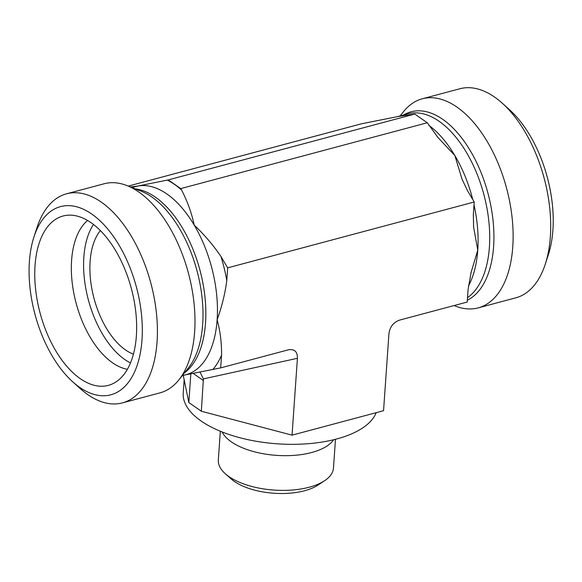 <?xml version="1.0" encoding="UTF-8"?>
<svg xmlns="http://www.w3.org/2000/svg" width="582" height="582" viewBox="0 0 582 582"><rect width="100%" height="100%" fill="white"/><g stroke="black" fill="none" stroke-linecap="round" stroke-linejoin="round"><path stroke-width="0.87" d="M183.265 375.441L188.83 402.548L201.343 411.241L292.048 435.154L383.553 410.71L388.922 333.864C389.838 326.808 393.483 322.195 399.87 320.035L467.222 302.043L468.11 289.356L471.114 272.369L477.764 250.136L473.617 227.14L473.333 214.685L474.214 201.998L467.521 190.692L462.05 179.227L454.862 155.547L438.035 137.607L427.29 122.758L414.777 114.065L398.575 116.422L361.633 123.755L128.236 186.095M376.176 412.682A97.39 44.065 -176 0 1 270.565 443.237A97.39 44.065 -176 0 1 183.228 393.061L184.159 379.784M400.118 115.913L403.442 111.759A108.216 58.346 75 0 1 422.299 98.787L459.882 88.755A108.216 58.346 75 0 1 502.441 103.349A108.216 58.346 75 0 1 550.346 236.772A108.216 58.346 75 0 1 545.341 263.981A108.216 58.346 75 0 1 515.725 297.853L478.149 307.893A108.216 58.346 75 0 1 455.335 306.052L454.076 305.557M545.341 263.981L548.397 254.56A97.39 52.511 -105 0 0 552.9 230.072A97.39 52.511 -105 0 0 509.781 109.991L502.441 103.349M422.299 98.787A108.216 58.346 75 0 1 486.21 139.847A108.216 58.346 75 0 1 512.771 246.804A108.216 58.346 75 0 1 478.149 307.893M100.41 230.552A68.538 36.95 -105 0 0 90.115 261.405A68.538 36.95 -105 0 0 133.424 354.162M335.479 439.286L333.471 468.059A57.713 26.11 -176 0 1 324.589 480.717A57.713 26.11 -176 0 1 225.358 473.784A57.713 26.11 -176 0 1 218.323 460.013L220.338 431.24M225.358 473.784L231.229 478.979A50.503 22.851 4 0 0 318.048 485.053L324.589 480.717M333.602 439.759A57.713 26.11 -176 0 1 276.501 455.371A57.713 26.11 -176 0 1 222.135 431.96M87.627 220.462A79.356 42.784 -105 0 0 71.593 260.336A79.356 42.784 -105 0 0 127.378 369.286M35.044 265.487A87.656 47.258 75 0 1 69.513 215.136A87.656 47.258 75 0 1 136.37 335.901A87.656 47.258 75 0 1 114.327 382.934A87.656 47.258 75 0 1 59.473 356.664A87.656 47.258 75 0 1 35.044 265.487M93.491 224.426A79.356 42.784 -105 0 0 88.391 299.977A79.356 42.784 -105 0 0 130.484 362.928M72.532 381.654L79.872 388.296A108.216 58.346 -105 0 0 122.431 402.889A108.216 58.346 -105 0 0 157.053 341.809A108.216 58.346 -105 0 0 130.499 234.852A108.216 58.346 -105 0 0 66.588 193.791A108.216 58.346 -105 0 0 36.972 227.664L33.916 237.085A97.39 52.511 75 0 1 100.351 221.102A97.39 52.511 75 0 1 141.993 339.815A97.39 52.511 75 0 1 72.532 381.654A97.39 52.511 75 0 1 33.916 237.085M122.431 402.889L160.014 392.857A108.216 58.346 -105 0 0 178.87 379.886A108.216 58.346 -105 0 0 194.635 331.776A108.216 58.346 -105 0 0 138.822 192.038A108.216 58.346 -105 0 0 126.978 185.593A108.216 58.346 -105 0 0 104.163 183.759L66.588 193.791M130.426 186.953L137.941 186.029L168.234 179.911L180.747 188.604L181.577 190.008C187.499 201.525 191.718 213.238 194.235 225.154C204.588 234.968 213.499 245.429 220.978 256.538L227.671 267.844L226.784 280.531C225.125 293.437 221.902 306.51 217.13 319.751C220.2 330.896 221.677 342.711 221.567 355.202L220.68 367.889L185.382 374.881M414.777 114.065L168.234 179.911M427.29 122.758L180.747 188.604M474.214 201.998L227.671 267.844M199.902 371.869L203.387 378.904L297.417 358.301C297.511 351.71 294.565 348.865 288.585 349.767L220.68 367.889M297.417 358.301L292.048 435.154M201.343 411.241L203.387 378.904M188.83 402.548L190.845 373.739M474.017 204.871A97.39 52.511 75 0 1 477.764 250.136A97.39 52.511 75 0 1 468.43 286.053M428.803 125.283A97.39 52.511 75 0 1 454.862 155.547A97.39 52.511 75 0 1 472.729 199.488M397.15 116.72A97.39 52.511 75 0 1 398.575 116.422A97.39 52.511 75 0 1 402.388 115.985M403.624 114.981A98.554 53.137 75 0 1 484.217 181.031A98.554 53.137 75 0 1 467.353 300.196M396.931 116.764L407.953 113.825A97.39 52.511 75 0 1 481.147 185.316A97.39 52.511 75 0 1 467.528 297.635M131.932 187.542L135.708 186.531A97.39 52.511 75 0 1 137.941 186.029A97.39 52.511 75 0 1 166.896 193.981A97.39 52.511 75 0 1 194.235 225.154A97.39 52.511 75 0 1 217.13 319.751A97.39 52.511 75 0 1 185.971 374.721L182.188 375.732M220.978 256.538A106.048 57.181 75 0 1 226.784 280.531M167.296 180.085A106.048 57.181 75 0 1 181.577 190.008M221.567 355.202A106.048 57.181 75 0 1 213.092 369.272M135.366 188.895A97.39 52.511 75 0 1 155.285 197.087A97.39 52.511 75 0 1 203.598 286.984A97.39 52.511 75 0 1 184.494 372.844M126.978 185.593L141.055 191.129A98.554 53.137 75 0 1 151.837 196.992A98.554 53.137 75 0 1 199.211 279.978A98.554 53.137 75 0 1 188.306 368.071L178.87 379.886M192.998 373.295L203.482 380.577M470.802 273.635L471.129 272.376M473.632 227.14L473.493 225.881M462.53 180.435L462.064 179.227M438.042 137.599L437.162 136.581"/></g></svg>
